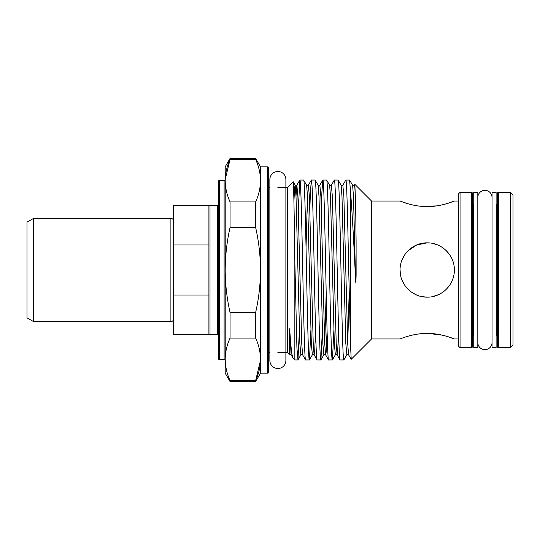 <?xml version="1.0" encoding="UTF-8"?>
<svg xmlns="http://www.w3.org/2000/svg" width="540" height="540" viewBox="0 0 540 540"><rect width="100%" height="100%" fill="white"/><g stroke="black" fill="none" stroke-linecap="round" stroke-linejoin="round"><path stroke-width="0.81" d="M492.041 197.458A7.114 7.114 0 0 0 484.927 190.337A7.114 7.114 0 0 0 477.812 197.451M492.041 342.549A7.114 7.114 0 0 1 484.927 349.663A7.114 7.114 0 0 1 477.812 342.549M277.871 171.497A8.012 8.012 0 0 0 269.865 179.51L269.865 360.49A8.012 8.012 0 0 0 277.871 368.503A8.012 8.012 0 0 0 285.883 360.49L285.883 179.51A8.012 8.012 0 0 0 277.871 171.497M492.041 192.348L492.041 347.652L496.112 347.652L496.112 192.348L492.041 192.348M33.514 321.584L27 317.824L27 222.176L33.514 218.417L33.514 321.584L170.897 321.584A2.713 2.713 0 0 0 173.617 318.87M33.514 218.417L170.897 218.417A2.713 2.713 0 0 1 173.617 221.13M173.617 295.009L173.617 205.247L208.913 205.247L208.913 295.009L173.617 295.009L173.617 334.753L208.913 334.753L208.913 295.009M460.053 347.652L458.426 346.025L458.426 193.975L460.053 192.348L460.053 347.652L471.353 347.652L471.353 192.348A1.087 1.087 0 0 1 472.439 193.435L472.439 346.565A1.087 1.087 0 0 1 471.353 347.652M513 195.062L513 344.939L510.287 347.652L510.287 192.348L513 195.062M209.999 205.382L209.999 334.618L217.33 334.618L217.33 205.382L209.999 205.382A1.087 1.087 0 0 0 208.913 206.469M209.999 334.618A1.087 1.087 0 0 1 208.913 333.531M217.33 334.618A1.087 1.087 0 0 1 218.417 335.704M217.33 205.382A1.087 1.087 0 0 0 218.417 204.296M224.114 359.6L224.114 180.4L219.497 180.4A1.087 1.087 0 0 0 218.417 181.487L218.417 358.513A1.087 1.087 0 0 0 219.497 359.6L224.114 359.6A1.087 1.087 0 0 1 225.2 360.686M224.114 180.4A1.087 1.087 0 0 0 225.2 179.314M268.643 167.913L268.643 372.087A1.087 1.087 0 0 1 267.557 373.174L267.557 166.826A1.087 1.087 0 0 1 268.643 167.913M473.742 204.566L473.526 204.566A1.087 1.087 0 0 1 472.439 203.479L472.439 336.521A1.087 1.087 0 0 1 473.526 335.435L473.742 335.435M498.501 192.348L498.501 347.652A1.087 1.087 0 0 1 497.414 346.565L497.414 193.435A1.087 1.087 0 0 1 498.501 192.348L510.287 192.348M496.112 335.435L496.327 335.435A1.087 1.087 0 0 1 497.414 336.521L497.414 203.479A1.087 1.087 0 0 1 496.327 204.566L496.112 204.566M421.835 296.615L427.201 297.149C412.526 297.398 399.809 284.661 400.052 270.014C399.816 255.292 412.553 242.602 427.201 242.851C441.875 242.615 454.592 255.312 454.356 269.987C454.586 284.661 441.916 297.392 427.201 297.149L421.814 296.609M458.426 338.965L454.356 338.965C454.592 339.167 441.896 333.322 427.187 333.396C412.56 333.315 399.809 339.161 400.052 338.965L371.547 338.965L371.547 201.035L400.052 201.035L407.457 203.6M446.553 203.715L454.356 201.035L458.426 201.035M454.356 201.035C454.586 200.84 441.875 206.678 427.214 206.604C412.56 206.685 399.816 200.84 400.052 201.035M460.053 192.348L471.353 192.348M498.501 347.652L510.287 347.652M260.483 360.504L255.636 380.606C258.802 373.633 260.422 366.545 260.496 359.35L260.496 373.174L255.636 381.591L230.06 381.591L230.06 380.606C226.901 373.646 225.281 366.559 225.2 359.35L225.2 270C225.268 284.29 226.888 298.458 230.06 312.518L230.06 338.094C226.894 345.067 225.275 352.154 225.2 359.35L225.2 373.174L230.06 381.591M260.496 373.174L267.557 373.174M230.06 338.094L255.636 338.094C258.802 345.06 260.422 352.141 260.496 359.35L260.496 166.826L267.557 166.826M268.643 352.485L269.865 352.485M277.871 352.485L287.375 352.485L287.375 187.515L293.125 181.771C293.713 180.286 294.253 216.891 294.84 261.461L296.919 347.902L297.952 359.89L299.39 330.305M268.643 187.515L269.865 187.515M277.871 187.515L287.375 187.515M225.2 166.826L230.06 158.409L230.06 159.394C226.894 166.367 225.275 173.455 225.2 180.65C225.281 187.859 226.901 194.94 230.06 201.906L230.06 227.482C226.901 241.421 225.281 255.596 225.2 270L225.2 166.826M225.214 179.496L230.06 159.394L255.636 159.394L255.636 158.409L230.06 158.409M371.547 201.035L354.854 184.343L355.624 203.648L356.096 240.719L356.123 274.583L355.914 283.176L355.624 281.029C354.065 246.794 352.073 210.316 350.555 192.051L350.555 345.944L351.209 359.296L348.584 354.82L347.699 343.514L343.872 196.486L342.839 185.179L345.836 180.05L349.603 180.05L352.6 185.179L353.484 196.486L355.624 281.029M371.547 338.965L351.209 359.296M287.375 352.485L289.521 354.625L289.305 332.62C289.258 331.351 289.487 326.349 289.778 330.217C290.858 347.416 291.971 356.751 293.119 358.229L294.84 359.951L294.84 261.461M289.778 330.217L291.114 354.82L293.119 358.229M293.915 201.447L294.59 187.697L295.13 185.179L293.125 181.771M291.114 354.82L289.521 354.625M294.84 359.951L297.878 359.951M305.606 359.951L309.373 359.951L312.37 354.82L311.337 343.514L307.51 196.486L306.625 185.179L303.629 180.05L299.862 180.05C300.821 178.47 301.779 222.264 302.738 270C303.689 317.736 304.648 361.53 305.606 359.951L302.609 354.82L301.725 343.514L297.898 196.486L296.865 185.179L299.795 180.11L298.35 209.696M303.629 180.05C304.587 178.47 305.546 222.264 306.497 270C307.456 317.736 308.414 361.53 309.373 359.951M317.101 359.951L320.868 359.951L323.865 354.82L322.832 343.514L319.005 196.486L318.121 185.179L315.117 180.05L311.357 180.05C312.316 178.47 313.274 222.264 314.233 270C315.185 317.736 316.143 361.53 317.101 359.951L314.105 354.82L314.644 352.303L315.59 330.305M315.117 180.05C316.076 178.47 317.034 222.264 317.993 270C318.951 317.736 319.91 361.53 320.868 359.951M328.597 359.951L332.357 359.951L335.36 354.82L334.328 343.514L330.494 196.486L329.616 185.179L326.612 180.05L322.853 180.05C323.811 178.47 324.769 222.264 325.721 270C326.68 317.736 327.638 361.53 328.597 359.951L325.6 354.82L326.14 352.303L327.085 330.305M326.612 180.05C327.571 178.47 328.529 222.264 329.488 270C330.44 317.736 331.398 361.53 332.357 359.951M340.092 359.951L343.852 359.951L346.856 354.82L345.823 343.514L341.989 196.486L341.105 185.179L338.108 180.05L334.341 180.05C335.3 178.47 336.258 222.264 337.216 270C338.175 317.736 339.134 361.53 340.092 359.951L337.088 354.82L337.635 352.303L338.58 330.305M338.108 180.05C339.066 178.47 340.025 222.264 340.983 270C341.935 317.736 342.893 361.53 343.852 359.951M311.357 180.05L310.399 192.098L309.845 209.696M309.44 359.89L310.885 330.305M322.853 180.05L321.894 192.098L321.334 209.696M320.935 359.89L322.38 330.305M334.341 180.05L331.344 185.179L332.377 196.486L336.211 343.514L337.088 354.82C336.218 354.247 335.637 354.247 335.36 354.82M332.431 359.89L333.875 330.305M473.742 192.348L473.742 347.652L477.812 347.652L477.812 192.348L473.742 192.348M423.704 243.074L421.875 243.378M421.706 243.412L420.545 243.682M412.074 247.455L408.017 250.79L416.732 244.951L427.201 242.851M404.642 254.9L402.158 259.524M402.158 280.483L404.649 285.113L402.158 280.483M416.732 295.049L412.155 292.599L416.725 295.049M404.669 254.853L402.131 259.578M400.795 263.702L400.532 264.904M400.052 270.007L400.579 275.332M454.356 338.965L446.398 336.238M442.3 335.165L428.132 333.403M426.452 333.396L421.875 333.619M420.667 333.727L416.88 334.226M416.725 334.253L412.074 335.171M408.206 203.823L412.094 204.829M421.99 206.395L436.658 205.902M442.321 204.829L446.344 203.782M432.601 296.609L438.804 294.55M449.712 285.181L446.438 289.163L449.746 285.134M453.283 277.547L453.809 275.413M449.732 254.853L446.405 250.803M437.657 244.944L432.581 243.385M449.739 254.86L446.337 250.742M350.555 345.944L348.712 270C347.753 222.264 346.795 178.47 345.836 180.05M349.603 180.05L350.555 192.051M352.6 185.179C352.877 185.753 353.457 185.753 354.335 185.179L354.854 184.343M260.483 179.516L260.496 180.65C260.422 173.441 258.802 166.354 255.636 159.394M255.636 338.094L255.636 312.518C258.815 298.458 260.435 284.29 260.496 270C260.415 255.596 258.795 241.421 255.636 227.482L255.636 201.906C258.802 194.933 260.422 187.846 260.496 180.65M255.636 381.591L255.636 380.606L230.06 380.606M225.214 360.484L225.2 359.35M255.636 201.906L230.06 201.906M255.636 312.518L230.06 312.518M230.06 227.482L255.636 227.482M173.617 244.991L208.913 244.991M170.897 218.417L170.897 321.584M219.497 180.4L219.497 359.6M496.327 335.435L496.327 204.566M473.526 204.566L473.526 335.435M295.994 196.054L296.865 185.179C295.988 185.753 295.407 185.753 295.13 185.179L296.015 196.486L299.849 343.514L300.881 354.82C301.158 354.247 301.732 354.247 302.609 354.82M306.045 247.016L307.49 196.054M306.625 185.179C306.902 185.753 307.483 185.753 308.353 185.179L309.386 196.486L313.22 343.514L314.105 354.82C313.227 354.247 312.653 354.247 312.37 354.82M318.121 185.179C318.398 185.753 318.971 185.753 319.849 185.179L320.882 196.486L324.716 343.514L325.6 354.82C324.722 354.247 324.142 354.247 323.865 354.82M354.335 185.179L354.875 187.697L355.624 203.648M324.729 343.946L326.18 292.984M347.72 343.946L349.164 292.984M260.496 166.826L255.636 158.409M308.353 185.179L311.283 180.11M319.849 185.179L322.778 180.11M329.616 185.179C329.893 185.753 330.466 185.753 331.344 185.179M341.105 185.179C341.388 185.753 341.962 185.753 342.839 185.179M346.856 354.82C347.132 354.247 347.706 354.247 348.584 354.82M297.952 359.89L300.881 354.82"/></g></svg>
